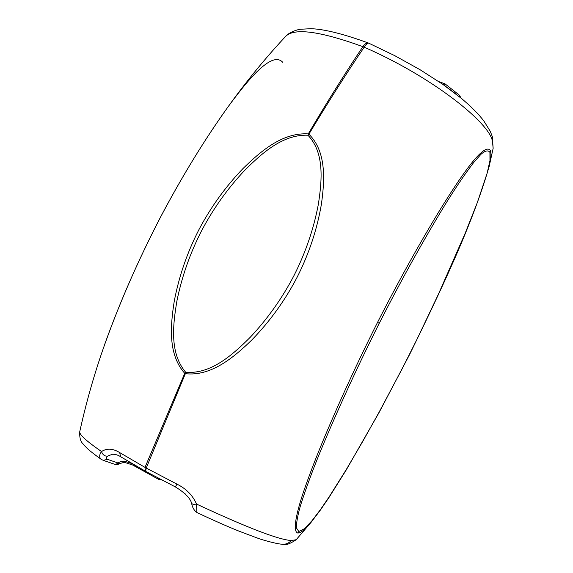 <?xml version="1.0" encoding="UTF-8"?>
<svg xmlns="http://www.w3.org/2000/svg" width="573" height="573" viewBox="0 0 573 573"><rect width="100%" height="100%" fill="white"/><g stroke="black" fill="none" stroke-linecap="round" stroke-linejoin="round"><path stroke-width="0.86" d="M282.826 62.407C271.924 49.966 246.87 81.151 227.46 107.66C204.031 140.492 181.634 177.164 160.254 217.69C137.105 262.341 117.787 306.87 102.302 351.285C93.277 377.586 85.771 404.33 79.783 431.533C78.895 434.27 86.143 440.938 101.528 451.531C106.936 448.093 112.988 448.444 119.678 452.591L145.005 467.375L184.742 373.345C167.724 354.171 170.475 325.349 174.256 301.197C179.005 276.315 187.213 252.507 198.874 229.759C210.728 207.254 225.425 186.862 242.981 168.569C260.586 151.344 282.496 132.299 308.267 133.903C326.667 102.682 344.874 73.602 362.881 46.664L364.177 47.194C366.183 44.164 367.716 42.825 368.768 43.176L394.783 55.674L419.988 69.67L442.793 84.331L461.902 98.785L470.147 106.019L478.068 113.97L483.569 120.516L490.295 131.353L492.322 136.639L492.515 141.595C490.008 122.837 431.505 76.417 364.177 47.194C345.985 74.075 327.563 103.076 308.904 134.182C326.495 151.601 324.784 179.886 321.417 204.131C317.098 229.329 309.055 253.603 297.28 276.938C285.204 300.173 270.076 321.159 251.898 339.896C233.763 357.488 210.921 376.64 185.366 373.668L146.222 468.041L176.921 484.106C186.239 488.733 192.772 495.387 196.518 504.061C246.977 527.59 278.571 539.745 291.299 540.532L296.184 539.716M311.433 521.917L310.874 522.59C305.244 529.488 300.868 532.976 297.759 533.055C292.431 531.3 296.449 513.1 303.11 493.052C308.381 477.638 314.541 461.365 321.589 444.24C338.314 403.951 356.979 363.296 377.593 322.277C398.328 281.565 419.207 243.976 440.229 209.496C459.639 178.139 484.5 140.793 490.524 150.742C491.362 153.822 490.946 158.886 489.278 165.926L489.127 166.585M145.363 471.185L145.005 467.375L146.222 468.041L145.7 471.4L175.395 486.935C185.108 492.916 190.53 498.453 191.661 503.56L191.74 502.671M185.05 373.503L185.659 372.242C210.785 374.455 232.538 354.909 250.064 337.461C267.591 318.817 282.274 298.11 294.107 275.348C305.653 252.449 313.725 228.806 318.33 204.403C321.983 180.703 324.741 152.819 307.93 135.214C282.568 134.254 261.575 153.535 244.47 170.582C227.452 188.732 213.127 208.851 201.495 230.948C190.107 253.159 181.92 276.437 176.95 300.782C172.967 324.504 169.393 352.904 185.659 372.242L185.366 373.668L185.659 372.242M79.747 431.713C79.425 437.65 80.578 441.754 83.192 444.025C85.878 447.212 87.662 449.59 101.321 459.431C99.065 457.512 99.136 454.876 101.528 451.531C102.674 454.826 104.701 456.352 107.602 456.115C105.969 457.591 105.89 458.658 107.373 459.31L103.355 460.37L115.56 464.603C117.193 464.767 118.339 464.495 118.991 463.786L118.024 462.984C120.781 461.208 123.539 460.792 126.289 461.752L132.284 463.693M196.911 512.527C194.204 510.6 192.456 507.614 191.661 503.56L193.409 504.484L196.518 504.061L196.911 512.527C212.554 519.926 226.629 526.15 239.127 531.2L257.986 538.283C260.572 539.315 275.42 543.791 282.446 544.278L282.446 544.278C285.927 544.422 288.878 543.175 291.299 540.532M492.515 141.595L493.131 148.393L489.278 165.926C472.36 225.218 439.419 293.39 409.738 354.243L378.817 413.004L346.092 470.197L329.045 497.393L320.422 510.042L310.874 522.59L296.126 539.78M368.768 43.176L368.339 42.996C366.813 42.531 364.994 43.749 362.881 46.664C320.035 31.135 294.307 27.697 285.698 36.335C264.848 58.69 245.437 82.469 227.452 107.667M379.19 323.401C359.027 363.54 340.649 403.285 324.053 442.628C314.448 465.326 306.591 486.298 300.481 505.551C297.867 514.661 296.477 522.06 296.313 527.733L298.777 531.515L304.442 528.714L312.106 520.592L320.543 509.469L329.16 496.848L346.199 469.681L362.809 441.325L378.86 412.61L402.096 368.926L417.072 339.144L438.424 294.185L465.212 233.182L477.338 202.527L487.193 173.032L489.965 160.562L489.929 152.389C488.232 149.918 485.224 150.577 480.905 154.366L473.728 162.453C463.206 176.262 452.126 192.879 440.487 212.297C419.966 246.426 399.531 283.456 379.19 323.401L377.593 322.277M308.582 134.039L307.93 135.214M145.821 471.436L120.588 456.71L119.678 452.591M176.921 484.106L175.395 486.935M120.588 456.71C117.744 454.869 115.639 454.375 112.616 454.196L107.602 456.115M107.373 459.31L118.024 462.984L115.56 464.603M118.991 463.786L126.289 461.752M490.524 150.742L489.929 152.389M298.777 531.515L297.759 533.055M160.254 217.69L160.196 217.726C180.108 179.994 201.03 145.413 222.954 113.991M132.062 464.703L158.993 479.572L158.019 477.954M460.885 97.94L459.589 95.333L459.732 97.002M444.698 83.722L444.956 85.513L442.084 83.837M456.237 94.216L444.841 85.764M296.126 539.787C289.458 544.171 284.896 545.675 282.446 544.278M160.196 217.726C138.351 259.927 119.836 302.157 104.666 344.416M493.145 148.321L492.322 136.639M368.296 42.982C343.17 33.843 324.024 29.08 310.86 28.693L299.872 29.295C291.378 31.014 285.956 35.555 286.034 35.977M161.894 479.988L158.993 479.572M185.408 494.076L184.943 493.618M459.589 95.333L444.992 83.823L438.861 81.631M101.321 459.431L103.355 460.37M136.811 466.322L124.413 462.354"/></g></svg>
